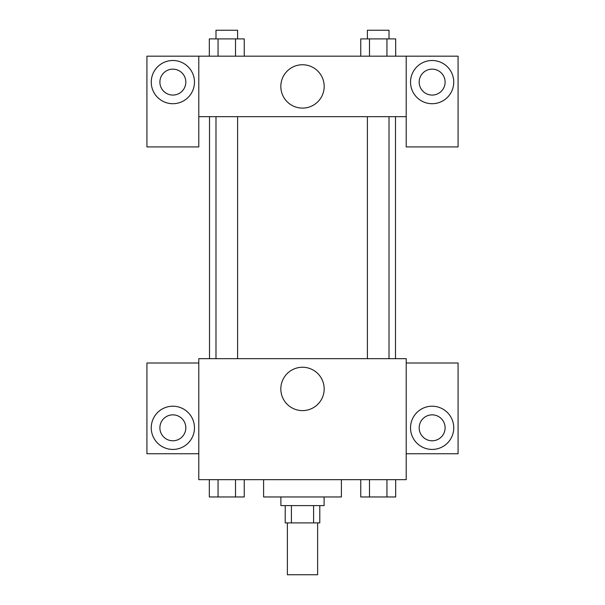 <?xml version="1.0" encoding="UTF-8"?>
<svg xmlns="http://www.w3.org/2000/svg" width="605" height="605" viewBox="0 0 605 605"><rect width="100%" height="100%" fill="white"/><g stroke="black" fill="none" stroke-linecap="round" stroke-linejoin="round"><path stroke-width="0.91" d="M287.375 522.894L287.375 574.75L317.625 574.75L317.625 522.894M313.587 505.606L313.587 522.894L285.212 522.894L285.212 505.606M313.587 522.894L319.788 522.894L319.788 505.606M324.106 496.962L324.106 505.606L280.894 505.606L280.894 496.962M291.413 505.606L291.413 522.894M263.606 479.682L263.606 496.962L341.394 496.962L341.394 479.682M406.212 479.682L198.788 479.682L198.788 358.682L406.212 358.682L406.212 479.682M172.856 449.432A21.606 21.606 0 0 1 154.146 417.019A21.606 21.606 0 0 1 191.573 417.019A21.606 21.606 0 0 1 172.856 449.432M198.788 453.75L146.932 453.75L146.932 363L198.788 363M159.894 427.818A12.962 12.962 0 0 1 172.856 414.856A12.962 12.962 0 0 1 185.818 427.818A12.962 12.962 0 0 1 172.856 440.788A12.962 12.962 0 0 1 159.894 427.818M302.5 410.606A21.674 21.674 0 0 1 283.73 378.087A21.674 21.674 0 0 1 321.27 378.087A21.674 21.674 0 0 1 302.5 410.606M432.144 449.432A21.606 21.606 0 0 1 413.427 417.019A21.606 21.606 0 0 1 450.854 417.019A21.606 21.606 0 0 1 432.144 449.432M406.212 453.75L458.068 453.75L458.068 363L406.212 363M419.182 427.818A12.962 12.962 0 0 1 432.144 414.856A12.962 12.962 0 0 1 445.106 427.818A12.962 12.962 0 0 1 432.144 440.788A12.962 12.962 0 0 1 419.182 427.818M395.496 116.682L395.496 358.682M367.409 358.682L367.409 116.682M237.591 116.682L237.591 358.682M406.212 116.682L406.212 146.932L458.068 146.932L458.068 56.182L406.212 56.182L406.212 116.682L198.788 116.682L198.788 146.932L146.932 146.932L146.932 56.182L198.788 56.182L198.788 116.682M185.818 82.106A12.962 12.962 0 0 1 172.856 95.068A12.962 12.962 0 0 1 159.894 82.106A12.962 12.962 0 0 1 172.856 69.144A12.962 12.962 0 0 1 185.818 82.106M172.856 103.712A21.606 21.606 0 0 1 154.146 71.307A21.606 21.606 0 0 1 191.573 71.307A21.606 21.606 0 0 1 172.856 103.712M445.106 82.106A12.962 12.962 0 0 1 425.663 93.336A12.962 12.962 0 0 1 425.663 70.883A12.962 12.962 0 0 1 445.106 82.106M432.144 103.712A21.606 21.606 0 0 1 413.427 71.307A21.606 21.606 0 0 1 450.854 71.307A21.606 21.606 0 0 1 432.144 103.712M406.212 56.182L198.788 56.182M280.826 86.432A21.674 21.674 0 0 1 313.337 67.654A21.674 21.674 0 0 1 313.337 105.202A21.674 21.674 0 0 1 280.826 86.432M395.678 56.182L395.678 38.894L360.746 38.894L360.746 56.182M386.943 38.894L386.943 56.182M369.481 38.894L369.481 56.182M367.409 38.894L367.409 30.25L389.015 30.25L389.015 38.894M244.254 56.182L244.254 38.894L209.322 38.894L209.322 56.182M235.519 38.894L235.519 56.182M218.057 38.894L218.057 56.182M215.985 38.894L215.985 30.25L237.591 30.25L237.591 38.894M395.678 479.682L395.678 496.962L360.746 496.962L360.746 479.682M386.943 479.682L386.943 496.962M369.481 479.682L369.481 496.962M389.015 496.962L367.409 496.962M244.254 479.682L244.254 496.962L209.322 496.962L209.322 479.682M235.519 479.682L235.519 496.962M218.057 479.682L218.057 496.962M237.591 496.962L215.985 496.962M209.504 116.682L209.504 358.682M389.015 358.682L389.015 116.682M215.985 116.682L215.985 358.682"/></g></svg>
